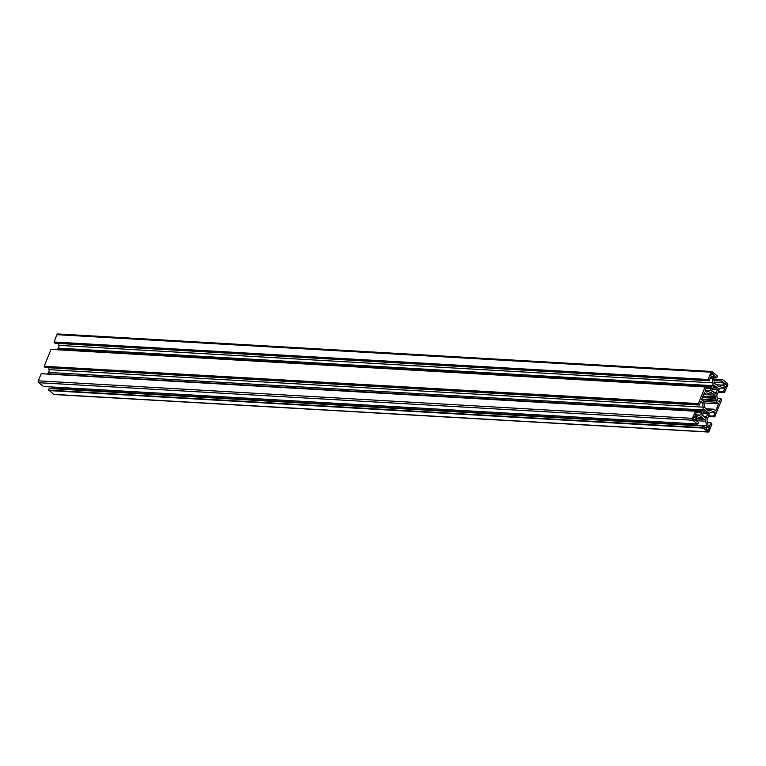 <?xml version="1.0" encoding="UTF-8"?>
<svg xmlns="http://www.w3.org/2000/svg" width="766" height="766" viewBox="0 0 766 766"><rect width="100%" height="100%" fill="white"/><g stroke="black" fill="none" stroke-linecap="round" stroke-linejoin="round"><path stroke-width="1.15" d="M701.685 399.287L716.181 400.091L716.526 402.227L718.565 403.806L715.75 410.767L713.721 409.188L712.188 409.781A8.723 6.118 -86.7 0 1 710.944 410.317L709.958 410.796A2.758 1.934 -86.7 0 1 709.316 410.911A2.758 1.934 -86.7 0 1 708.272 410.394A8.914 6.243 -86.7 0 1 705.649 408.345A2.758 1.934 -86.7 0 1 704.529 406.564L704.308 405.157A8.723 6.118 -86.7 0 1 703.983 403.395L703.552 401.279L701.522 399.699L704.337 392.738L706.367 394.318L707.889 393.724A8.723 6.118 -86.7 0 1 709.134 393.188L710.12 392.709A2.758 1.934 -86.7 0 1 710.762 392.594A2.758 1.934 -86.7 0 1 711.805 393.121A8.914 6.243 -86.7 0 1 714.429 395.16A2.758 1.934 -86.7 0 1 715.559 396.941L715.779 398.358A8.723 6.118 -86.7 0 1 716.105 400.111M706.539 409.331L712.572 409.676M707.679 410.126L710.944 410.317M702.585 397.066L715.722 397.813M707.545 412.012A0.823 0.584 -86.7 0 1 707.841 413.592L707.391 413.784A3.217 2.25 -86.7 0 1 707.075 415.411A3.217 2.25 -86.7 0 1 706.242 416.627L706.357 417.259A0.823 0.584 -86.7 0 1 705.237 417.738L705.122 417.106A3.217 2.25 -86.7 0 1 704.95 417.106A3.217 2.25 -86.7 0 1 703.169 415.593L702.719 415.785A0.823 0.584 -86.7 0 1 702.432 414.205L702.882 414.013A3.217 2.25 -86.7 0 1 704.021 411.17L703.906 410.538A0.823 0.584 -86.7 0 1 705.036 410.059L705.151 410.691A3.217 2.25 -86.7 0 1 705.314 410.691A3.217 2.25 -86.7 0 1 707.104 412.204L707.545 412.012M702.901 413.525L707.391 413.784M717.359 387.73A0.823 0.584 -86.7 0 1 717.656 389.31L717.206 389.501A3.217 2.25 -86.7 0 1 716.89 391.12A3.217 2.25 -86.7 0 1 716.057 392.336L716.172 392.968A0.823 0.584 -86.7 0 1 715.051 393.446L714.937 392.824A3.217 2.25 -86.7 0 1 714.764 392.824A3.217 2.25 -86.7 0 1 712.983 391.302L712.533 391.493A0.823 0.584 -86.7 0 1 712.246 389.913L712.686 389.722A3.217 2.25 -86.7 0 1 713.835 386.878L713.721 386.246A0.823 0.584 -86.7 0 1 714.85 385.767L714.965 386.399A3.217 2.25 -86.7 0 1 715.128 386.399A3.217 2.25 -86.7 0 1 716.909 387.922L717.359 387.73M712.715 389.243L717.206 389.501M57.67 349.507L57.632 349.277A5.515 3.859 -86.7 0 1 58.293 348.137A2.758 1.934 -86.7 0 0 58.676 347.458A2.758 1.934 -86.7 0 0 58.886 345.361L712.964 382.866A2.758 1.934 -86.7 0 1 712.763 384.963A2.758 1.934 -86.7 0 1 712.38 385.652A5.515 3.859 -86.7 0 0 711.71 386.782L711.518 387.251A5.515 3.859 -86.7 0 0 711.174 388.63A2.758 1.934 -86.7 0 1 710.953 389.444A2.758 1.934 -86.7 0 1 709.766 390.784L706.578 392.144L705.055 390.957L706.491 387.395L705.074 386.926L698.333 403.605L699.358 405.042L700.804 401.48L702.326 402.667L703.15 407.158A2.758 1.934 -86.7 0 1 702.949 409.255A2.758 1.934 -86.7 0 1 702.566 409.934A5.515 3.859 -86.7 0 0 701.895 411.074L701.704 411.543A5.515 3.859 -86.7 0 0 701.359 412.922A2.758 1.934 -86.7 0 1 701.139 413.736A2.758 1.934 -86.7 0 1 699.952 415.067L696.763 416.436L695.241 415.249L696.677 411.687L695.739 410.949L692.378 418.341A1.379 0.967 -86.7 0 0 692.723 420.208L697.615 424.01L43.538 386.504L38.645 382.694A1.379 0.967 -86.7 0 1 38.3 380.836L692.378 418.341M48.718 367.737L49.072 369.652A2.758 1.934 -86.7 0 1 48.861 371.749A2.758 1.934 -86.7 0 1 48.478 372.429L702.566 409.934M38.3 380.836L41.182 373.712L695.26 411.218M41.536 373.731L695.739 410.949M696.083 411.218L701.704 411.543M695.911 411.083L701.962 411.438M47.865 373.798L701.895 411.074M47.818 373.559A5.515 3.859 -86.7 0 1 48.478 372.429M700.363 402.552L702.326 402.667M698.42 404.314L44.332 366.799L45.28 367.536L699.358 405.042M44.332 366.799L44.533 366.32L698.611 403.826M44.533 366.32L698.333 403.605M44.256 366.1L50.987 349.42L705.074 386.926M51.351 349.44L705.543 386.658M705.898 386.935L711.518 387.251M705.725 386.801L711.777 387.146M57.632 349.277L711.71 386.782M712.964 382.866L712.141 378.385L710.178 378.27M58.886 345.361L58.532 343.446M709.172 380.759L708.224 380.022L54.147 342.517L55.095 343.254L709.172 380.759L710.609 377.198L712.141 378.385M708.224 380.022L708.426 379.534L54.348 342.029L54.147 342.517M54.348 342.029L708.426 379.534M708.148 379.323L711.03 372.199A1.379 0.967 -86.7 0 1 712.351 371.634L717.407 376.096L716.852 377.475L713.711 377.293M54.07 341.808L56.943 334.685A1.379 0.967 -86.7 0 1 57.862 333.957L711.94 371.472M716.784 384.867L716.746 384.628A5.515 3.859 -86.7 0 0 715.789 384.187A2.758 1.934 -86.7 0 1 714.343 382.282L713.51 377.791L714.41 375.57L716.852 377.475M717.072 384.886A5.515 3.859 -86.7 0 1 717.838 385.786A2.758 1.934 -86.7 0 0 719.13 386.619A2.758 1.934 -86.7 0 0 719.772 386.504L722.96 385.145L723.86 382.923L721.409 381.018L721.965 379.639L713.768 379.17M716.775 384.791L722.96 385.145M714.362 382.378L723.86 382.923M714.027 380.597L721.409 381.018M713.73 378.998L721.965 379.639M724.464 392.269L727.7 385.164A1.379 0.967 -86.7 0 0 727.355 383.306L722.462 379.496M724.818 392.288L723.401 391.828L724.837 388.266L723.315 387.079L720.126 388.439A2.758 1.934 -86.7 0 0 718.728 390.583A5.515 3.859 -86.7 0 1 718.374 391.962L718.182 392.441A5.515 3.859 -86.7 0 1 717.522 393.571A2.758 1.934 -86.7 0 0 716.928 396.348L717.752 400.838L719.284 402.026L720.72 398.464L717.282 398.263M718.135 392.202L724.349 392.556M718.508 391.541L723.401 391.828M721.045 388.046L724.837 388.266M714.649 416.56L721.744 399.9L720.72 398.464M715.013 416.58L713.586 416.11L715.032 412.548L713.5 411.361L710.312 412.73A2.758 1.934 -86.7 0 0 708.914 414.875A5.515 3.859 -86.7 0 1 708.56 416.254L708.368 416.723A5.515 3.859 -86.7 0 1 707.707 417.863A2.758 1.934 -86.7 0 0 707.114 420.639L707.947 425.13L709.469 426.308L710.905 422.746L707.468 422.554M708.33 416.493L714.534 416.848M708.694 415.833L713.586 416.11M711.241 412.328L715.032 412.548M708.138 432.043A1.379 0.967 -86.7 0 1 707.727 431.88L703.006 427.667L48.919 390.162L53.649 394.366A1.379 0.967 -86.7 0 0 54.06 394.528L708.138 432.043A1.379 0.967 -86.7 0 0 709.057 431.315L711.93 424.192L710.905 422.746M48.756 390.564L702.843 428.07M703.006 427.667L48.919 390.162M48.593 389.904L49.148 388.525L703.226 426.03L702.671 427.409M52.27 387.002L52.49 388.209L706.568 425.714L705.668 427.935L703.226 426.03M52.49 388.209L52.289 388.707M696.907 418.897L704.289 419.318A2.758 1.934 -86.7 0 1 705.745 421.223L706.568 425.714M704.289 419.318A5.515 3.859 -86.7 0 1 703.341 418.878L697.06 418.514M697.28 418.293L703.341 418.878M703.016 418.619A5.515 3.859 -86.7 0 1 702.24 417.719A2.758 1.934 -86.7 0 0 700.957 416.886A2.758 1.934 -86.7 0 0 700.306 417.001L697.117 418.36L696.227 420.582L698.669 422.487L697.682 423.837M697.615 424.01L698.113 423.866M711.93 391.244L712.983 391.302M713.529 392.192L716.057 392.336M713.184 387.701L716.909 387.922M713.74 386.332L714.965 386.399M710.714 375.675L711.863 372.841L713.807 374.354L712.658 377.188L710.714 375.675M711.308 374.21L713.807 374.354M709.364 427.83L707.42 426.317L706.281 429.151L708.224 430.664L709.364 427.83L706.865 427.687M694.36 416.158L696.304 417.671L695.164 420.505L693.211 418.992L694.36 416.158M693.805 417.527L696.304 417.671M723.774 385.834L724.923 383L726.867 384.513L725.718 387.347L723.774 385.834M724.368 384.369L726.867 384.513M702.116 415.526L703.169 415.593M703.724 416.484L706.242 416.627M703.37 411.993L707.104 412.204M703.925 410.614L705.151 410.691M702.374 397.583L715.779 398.358M703.609 394.538L714.429 395.16M709.498 392.977L711.805 393.121M703.753 394.174L706.367 394.318M708.282 410.394L710.58 410.528M706.692 409.465L712.188 409.781M705.965 408.747L713.721 409.188M703.772 402.954L718.565 403.806M703.59 401.48L716.526 402.227M701.618 399.775L716.229 400.618M705.132 417.183L706.357 417.259M714.946 392.901L716.172 392.968M706.108 388.343L711.174 388.63M49.072 369.652L703.15 407.158M696.294 412.635L701.359 412.922M38.645 382.694L692.723 420.208M695.413 414.808L699.952 415.067M705.227 390.516L709.766 390.784M58.293 348.137L712.38 385.652M56.943 334.685L711.03 372.199M718.498 386.437L719.772 386.504M53.649 394.366L707.727 431.88M696.351 420.687L705.745 421.223M699.052 417.537L702.24 417.719M712.744 389.023L717.656 389.31M713.749 385.71L714.85 385.767M702.929 413.314L707.841 413.592M703.944 409.992L705.036 410.059M702.929 396.214L715.559 396.941M708.694 410.72L709.958 410.796"/></g></svg>
